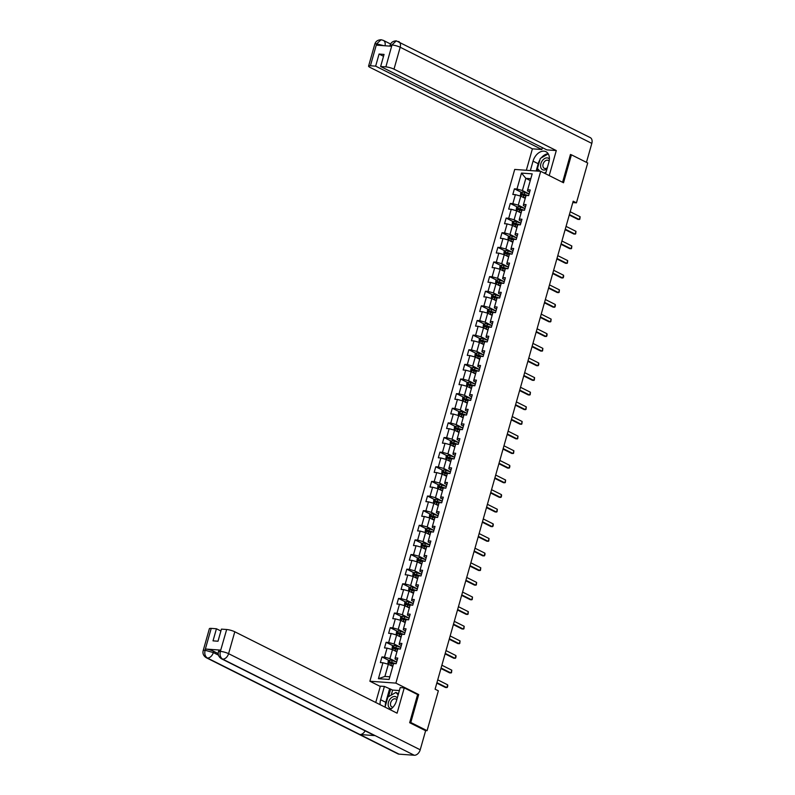 <?xml version="1.0" encoding="UTF-8"?>
<svg xmlns="http://www.w3.org/2000/svg" width="795" height="795" viewBox="0 0 795 795"><rect width="100%" height="100%" fill="white"/><g stroke="black" fill="none" stroke-linecap="round" stroke-linejoin="round"><path stroke-width="1.19" d="M380.278 686.443L369.884 681.226L514.713 169.434L540.699 171.313L395.88 683.114L369.884 681.226M521.49 173.081L516.979 189.021L514.415 188.832L512.825 194.467L515.389 194.646L512.845 203.649L510.281 203.46L508.691 209.095L511.255 209.274L508.701 218.277L506.137 218.088L504.547 223.723L507.111 223.902L504.567 232.905L502.003 232.716L500.403 238.351L502.967 238.53L500.423 247.533L497.859 247.344L496.269 252.979L498.833 253.158L496.289 262.161L493.725 261.972L492.125 267.607L494.689 267.786L492.145 276.789L489.581 276.61L487.991 282.235L490.555 282.414L488.011 291.417L485.437 291.238L483.847 296.863L486.411 297.042L483.867 306.045L481.303 305.866L479.713 311.491L482.277 311.67L479.723 320.673L477.159 320.494L475.569 326.119L478.133 326.298L475.589 335.301L473.025 335.122L471.435 340.747L473.999 340.926L471.445 349.929L468.881 349.75L467.291 355.375L469.855 355.554L467.311 364.557L464.747 364.378L463.157 370.003L465.721 370.182L463.167 379.185L460.603 379.006L459.013 384.631L461.577 384.81L459.033 393.813L456.469 393.634L454.879 399.259L457.443 399.438L454.889 408.441L452.325 408.262L450.735 413.887L453.299 414.066L450.755 423.069L448.191 422.89L446.591 428.515L449.155 428.694L446.611 437.697L444.047 437.518L442.457 443.143L445.021 443.322L442.477 452.325L439.913 452.146L438.313 457.771L440.877 457.96L438.333 466.953L435.769 466.774L434.179 472.399L436.743 472.588L434.199 481.581L431.625 481.402L430.035 487.027L432.599 487.216L430.055 496.209L427.491 496.03L425.901 501.655L428.465 501.844L425.911 510.837L423.347 510.658L421.757 516.283L424.321 516.472L421.777 525.465L419.213 525.286L417.623 530.911L420.187 531.1L417.633 540.093L415.07 539.914L413.479 545.539L416.043 545.728L413.499 554.721L410.935 554.542L409.346 560.167L411.909 560.356L409.355 569.349L406.792 569.17L405.202 574.795L407.765 574.984L405.221 583.977L402.658 583.798L401.068 589.423L403.631 589.612L401.078 598.605L398.514 598.426L396.924 604.051L399.488 604.24L396.944 613.243L394.38 613.054L392.78 618.679L395.344 618.868L392.8 627.871L390.236 627.682L388.646 633.307L391.21 633.496L388.666 642.499L386.102 642.31L384.502 647.935L387.066 648.124L384.522 657.127L381.958 656.938L380.368 662.563L382.932 662.752L378.42 678.692L389.093 679.467L393.604 663.517L396.168 663.706L397.768 658.081L395.204 657.892L397.748 648.889L400.312 649.078L401.902 643.453L399.338 643.264L401.882 634.261L404.446 634.45L406.046 628.825L403.482 628.636L406.026 619.633L408.59 619.822L410.18 614.197L407.616 614.008L410.17 605.005L412.734 605.194L414.324 599.569L411.76 599.38L414.304 590.377L416.868 590.566L418.458 584.941L415.894 584.752L418.448 575.749L421.012 575.938L422.602 570.313L420.038 570.124L422.582 561.121L425.146 561.31L426.736 555.685L424.172 555.496L426.726 546.493L429.29 546.682L430.88 541.057L428.316 540.868L430.86 531.865L433.424 532.054L435.014 526.429L432.45 526.24L435.004 517.237L437.568 517.426L439.158 511.801L436.594 511.612L439.138 502.609L441.702 502.798L443.302 497.173L440.738 496.984L443.282 487.981L445.846 488.17L447.436 482.545L444.872 482.356L447.416 473.353L449.98 473.542L451.58 467.917L449.016 467.728L451.56 458.725L454.124 458.914L455.714 453.289L453.15 453.1L455.694 444.097L458.258 444.286L459.858 438.661L457.294 438.472L459.838 429.469L462.402 429.658L463.992 424.033L461.428 423.844L463.982 414.841L466.546 415.03L468.136 409.405L465.572 409.216L468.116 400.213L470.68 400.402L472.27 394.777L469.706 394.588L472.26 385.585L474.824 385.774L476.414 380.149L473.85 379.96L476.394 370.957L478.958 371.146L480.548 365.521L477.984 365.332L480.538 356.329L483.102 356.518L484.692 350.893L482.128 350.704L484.672 341.701L487.236 341.89L488.826 336.265L486.262 336.076L488.816 327.073L491.38 327.262L492.97 321.637L490.406 321.448L492.95 312.445L495.514 312.634L497.114 307.009L494.55 306.82L497.094 297.817L499.658 298.006L501.248 292.381L498.684 292.192L501.228 283.189L503.791 283.378L505.391 277.753L502.828 277.564L505.372 268.561L507.935 268.75L509.525 263.125L506.962 262.936L509.506 253.933L512.069 254.122L513.669 248.497L511.106 248.308L513.649 239.305L516.213 239.494L517.803 233.869L515.24 233.68L517.793 224.677L520.357 224.866L521.947 219.241L519.383 219.052L521.927 210.049L524.491 210.238L526.081 204.603L523.517 204.424L526.071 195.421L528.635 195.61L530.225 189.975L527.661 189.796L532.173 173.857L521.49 173.081L525.853 178.338L522.394 190.532L529.112 193.901M572.798 202.576L576.445 202.844L573.185 201.205L435.094 689.186L438.353 690.815L427.084 730.675L410.786 722.496L418.697 694.552L395.88 683.114M395.204 657.892L394.996 658.995L397.192 660.098M396.655 662.006L389.938 658.638L392.491 649.634L396.914 651.85M384.522 657.127L389.938 658.638M387.066 648.124L392.491 649.634M399.338 643.264L399.14 644.367L401.336 645.47M392.015 649.505L392.392 646.305L394.062 645.47A2.633 0.527 15.8 0 1 396.367 645.967L400.789 647.398L394.082 644.01L396.625 635.006L401.048 637.222M388.666 642.499L394.082 644.01M391.21 633.496L396.625 635.006M403.482 628.636L403.274 629.739L405.47 630.842M404.933 632.75L398.216 629.382L400.769 620.378L405.192 622.594M392.8 627.871L398.216 629.382M395.344 618.868L400.769 620.378M407.616 614.008L407.418 615.111L409.614 616.214M409.077 618.122L402.359 614.754L404.903 605.75L409.326 607.966M396.944 613.243L402.359 614.754M399.488 604.24L404.903 605.75M411.76 599.38L411.552 600.483L413.748 601.586M404.436 605.621L404.814 602.421L406.484 601.586A2.633 0.527 15.8 0 1 408.779 602.083L413.201 603.514L406.493 600.126L409.047 591.122L413.47 593.338M401.078 598.605L406.493 600.126M403.631 589.612L409.047 591.122M415.894 584.752L415.696 585.855L417.892 586.958M417.355 588.866L410.637 585.498L413.181 576.494L417.604 578.71M405.221 583.977L410.637 585.498M407.765 574.984L413.181 576.494M420.038 570.124L419.83 571.227L422.026 572.33M412.714 576.365L413.092 573.165L414.722 572.35A2.633 0.527 15.8 0 1 417.057 572.827L421.479 574.258L414.771 570.87L417.325 561.866L421.748 564.082M409.355 569.349L414.771 570.87M411.909 560.356L417.325 561.866M424.172 555.496L423.974 556.599L426.17 557.702M425.633 559.601L418.915 556.242L421.459 547.238L425.882 549.454M413.499 554.721L418.915 556.242M416.043 545.728L421.459 547.238M428.316 540.868L428.108 541.971L430.304 543.074M429.767 544.972L423.049 541.604L425.603 532.61L430.025 534.826M417.633 540.093L423.049 541.604M420.187 531.1L425.603 532.61M432.45 526.24L432.251 527.343L434.448 528.446M425.136 532.471L425.504 529.281L427.173 528.446A2.633 0.527 15.8 0 1 429.479 528.943L433.901 530.374L427.193 526.976L429.737 517.982L434.169 520.198M421.777 525.465L427.193 526.976M424.321 516.472L429.737 517.982M436.594 511.612L436.395 512.715L438.582 513.818M438.045 515.716L431.337 512.348L433.881 503.354L438.303 505.57M425.911 510.837L431.337 512.348M428.465 501.844L433.881 503.354M440.738 496.984L440.529 498.087L442.726 499.19M433.414 503.215L433.782 500.025L435.461 499.19A2.633 0.527 15.8 0 1 437.757 499.687L442.179 501.118L435.471 497.72L438.015 488.726L442.447 490.942M430.055 496.209L435.471 497.72M432.599 487.216L438.015 488.726M444.872 482.356L444.673 483.459L446.87 484.562M446.323 486.46L439.615 483.092L442.159 474.098L446.581 476.314M434.199 481.581L439.615 483.092M436.743 472.588L442.159 474.098M449.016 467.728L448.807 468.831L451.003 469.934M450.467 471.833L443.749 468.464L446.303 459.47L450.725 461.686M438.333 466.953L443.749 468.464M440.877 457.96L446.303 459.47M453.15 453.1L452.951 454.203L455.147 455.306M445.826 459.331L446.204 456.141L447.873 455.306A2.633 0.527 15.8 0 1 450.179 455.803L454.601 457.234L447.893 453.836L450.437 444.842L454.859 447.058M442.477 452.325L447.893 453.836M445.021 443.322L450.437 444.842M457.294 438.472L457.085 439.575L459.281 440.678M458.745 442.577L452.027 439.208L454.581 430.214L459.003 432.43M446.611 437.697L452.027 439.208M449.155 428.694L454.581 430.214M461.428 423.844L461.229 424.947L463.425 426.05M454.104 430.075L454.482 426.885L456.111 426.07A2.633 0.527 15.8 0 1 458.457 426.547L462.879 427.978L456.171 424.58L458.715 415.586L463.137 417.802M450.755 423.069L456.171 424.58M453.299 414.066L458.715 415.586M465.572 409.216L465.363 410.319L467.559 411.422M467.023 413.321L460.305 409.952L462.859 400.958L467.281 403.174M454.889 408.441L460.305 409.952M457.443 399.438L462.859 400.958M469.706 394.588L469.507 395.691L471.703 396.794M471.167 398.692L464.449 395.324L466.993 386.32L471.415 388.546M459.033 393.813L464.449 395.324M461.577 384.81L466.993 386.32M473.85 379.96L473.641 381.063L475.837 382.166M466.526 386.191L466.904 383.001L468.573 382.156A2.633 0.527 15.8 0 1 470.869 382.663L475.291 384.094L468.583 380.696L471.137 371.692L475.559 373.918M463.167 379.185L468.583 380.696M465.721 370.182L471.137 371.692M477.984 365.332L477.785 366.435L479.981 367.538M479.445 369.437L472.727 366.068L475.271 357.064L479.693 359.29M467.311 364.557L472.727 366.068M469.855 355.554L475.271 357.064M482.128 350.704L481.919 351.807L484.115 352.91M474.804 356.935L475.181 353.745L476.851 352.901A2.633 0.527 15.8 0 1 479.147 353.407L483.569 354.838L476.861 351.44L479.415 342.436L483.837 344.662M471.445 349.929L476.861 351.44M473.999 340.926L479.415 342.436M486.262 336.076L486.063 337.179L488.259 338.282M487.723 340.18L481.005 336.812L483.549 327.808L487.981 330.034M475.589 335.301L481.005 336.812M478.133 326.298L483.549 327.808M490.406 321.448L490.207 322.551L492.393 323.654M491.857 325.553L485.149 322.184L487.693 313.18L492.115 315.406M479.723 320.673L485.149 322.184M482.277 311.67L487.693 313.18M494.55 306.82L494.341 307.923L496.537 309.026M487.226 313.051L487.593 309.861L489.273 309.017A2.633 0.527 15.8 0 1 491.568 309.523L495.991 310.954L489.283 307.556L491.827 298.552L496.259 300.778M483.867 306.045L489.283 307.556M486.411 297.042L491.827 298.552M498.684 292.192L498.485 293.295L500.681 294.398M500.135 296.297L493.427 292.928L495.971 283.924L500.393 286.15M488.011 291.417L493.427 292.928M490.555 282.414L495.971 283.924M502.828 277.564L502.619 278.667L504.815 279.77M495.504 283.795L495.871 280.605L497.551 279.76A2.633 0.527 15.8 0 1 499.846 280.267L504.269 281.698L497.561 278.3L500.115 269.296L504.537 271.522M492.145 276.789L497.561 278.3M494.689 267.786L500.115 269.296M506.962 262.936L506.763 264.039L508.959 265.142M508.412 267.041L501.705 263.672L504.249 254.668L508.671 256.894M496.289 262.161L501.705 263.672M498.833 253.158L504.249 254.668M511.106 248.308L510.897 249.411L513.093 250.514M512.556 252.412L505.839 249.044L508.393 240.04L512.815 242.266M500.423 247.533L505.839 249.044M502.967 238.53L508.393 240.04M515.24 233.68L515.041 234.783L517.237 235.886M507.916 239.911L508.293 236.711L509.963 235.877A2.633 0.527 15.8 0 1 512.268 236.383L516.69 237.814L509.983 234.416L512.527 225.412L516.949 227.638M504.567 232.905L509.983 234.416M507.111 223.902L512.527 225.412M519.383 219.052L519.175 220.155L521.371 221.258M520.834 223.156L514.117 219.788L516.67 210.784L521.093 213.01M508.701 218.277L514.117 219.788M511.255 209.274L516.67 210.784M523.517 204.424L523.319 205.527L525.515 206.63M524.978 208.529L518.26 205.16L520.805 196.156L525.227 198.382M512.845 203.649L518.26 205.16M515.389 194.646L520.805 196.156M527.661 189.796L527.453 190.899L529.649 192.002M530.275 180.564L525.853 178.338L530.802 178.696M516.979 189.021L522.394 190.532M540.699 171.313L563.516 182.761L571.426 154.816L570.373 154.737M571.426 154.816L587.714 162.985L576.445 202.844M409.733 722.426L410.786 722.496M425.275 730.545L427.084 730.675M392.77 666.478L388.348 664.262L384.899 676.446L389.848 676.803M378.42 678.692L384.899 676.446M382.932 662.752L388.348 664.262M514.415 188.832L521.55 192.41M510.281 203.46L517.406 207.038M506.137 218.088L513.272 221.666M502.003 232.716L509.128 236.294M497.859 247.344L504.994 250.922M493.725 261.972L500.85 265.55M489.581 276.61L496.716 280.178M485.437 291.238L492.572 294.806M481.303 305.866L488.428 309.434M477.159 320.494L484.294 324.062M473.025 335.122L480.15 338.69M468.881 349.75L476.016 353.328M464.747 364.378L471.872 367.956M460.603 379.006L467.738 382.584M456.469 393.634L463.594 397.212M452.325 408.262L459.46 411.84M448.191 422.89L455.316 426.468M444.047 437.518L451.182 441.096M439.913 452.146L447.038 455.724M435.769 466.774L442.904 470.352M431.625 481.402L438.76 484.98M427.491 496.03L434.617 499.608M423.347 510.658L430.483 514.236M419.213 525.286L426.339 528.864M415.07 539.914L422.205 543.492M410.935 554.542L418.061 558.12M406.792 569.17L413.927 572.748M402.658 583.798L409.783 587.376M398.514 598.426L405.649 602.004M394.38 613.054L401.505 616.632M390.236 627.682L397.371 631.26M386.102 642.31L393.227 645.888M381.958 656.938L389.093 660.516M418.697 694.552L417.385 694.462M570.204 211.748L580.111 216.717L579.833 219.211L578.044 219.44L569.27 215.038M580.111 216.717L579.307 219.529L569.399 214.561M522.236 196.882A2.633 0.527 15.8 0 1 523.358 197.19L525.386 197.846M523.478 197.498L525.316 198.094M520.337 196.027L520.715 192.827L522.345 192.012A2.633 0.527 15.8 0 1 524.68 192.499L529.102 193.93M528.178 195.57L524.183 194.278A2.633 0.527 -164.2 0 0 522.484 193.851L522.166 194.984A2.633 0.527 15.8 0 1 523.865 195.401L525.883 196.057M523.11 195.451L523.428 194.328L527.085 195.49M549.385 159.04A6.459 4.392 -63.4 0 0 542.359 160.63A6.459 4.392 -63.4 0 0 541.176 168.381A6.459 4.392 -63.4 0 0 546.98 168.908M549.106 161.246A4.422 3.011 -63.4 0 0 548.202 160.391A4.422 3.011 -63.4 0 0 544.108 162.061A4.422 3.011 -63.4 0 0 544.237 168.302A4.422 3.011 -63.4 0 0 547.328 167.695M539.964 171.263L537.45 168.55L540.312 158.424L548.252 153.872M546.086 172.078L544.287 173.111M397.252 698.04A6.459 4.392 -63.4 0 0 389.947 699.242A6.459 4.392 -63.4 0 0 388.228 705.413A6.459 4.392 -63.4 0 0 391.448 708.683M396.725 699.908A4.422 3.011 -63.4 0 0 395.791 699.004A4.422 3.011 -63.4 0 0 391.687 700.683A4.422 3.011 -63.4 0 0 391.826 706.914A4.422 3.011 -63.4 0 0 393.048 707.133M385.038 707.143L387.9 697.036L395.9 692.455L398.146 694.87M398.464 693.737L395.9 692.455M545.599 173.767L548.858 162.279A11.19 7.602 -63.4 0 0 545.966 151.706A11.19 7.602 -63.4 0 0 533.048 161.137L530.384 170.567M549.216 175.586L556.291 150.563L546.841 149.887L380.636 66.512L385.873 66.889L392.024 44.848L391.528 46.239L376.423 45.146L376.611 43.874L370.41 65.766A5.963 1.183 -164.2 0 0 368.582 66.104A5.963 1.183 -164.2 0 0 370.112 67.426L532.402 148.834L541.852 149.52L542.389 147.651M526.34 170.269L532.402 148.834M556.291 150.563L393.992 69.155A5.963 1.183 -164.2 0 0 385.873 66.889M391.885 44.977L390.057 45.315C390.921 42.493 393.008 41.002 396.308 40.853L590.238 137.605A6.112 4.154 116.6 0 1 591.818 143.388L586.452 162.349M380.636 66.512L384.055 54.408L379.066 54.05L375.647 66.144L370.41 65.766M375.647 66.144L541.852 149.52M571.118 154.786L570.452 154.459L562.572 182.284M379.066 54.05L383.528 56.286M548.172 153.743A11.19 7.602 -63.4 0 0 541.236 157.897M539.954 159.715A11.19 7.602 -63.4 0 0 538.195 163.72L533.048 161.137M536.138 170.985L538.195 163.72M537.857 168.987L537.261 171.064M396.308 40.853L392.034 44.838M376.611 43.874A5.963 1.183 15.8 0 0 374.783 44.212C375.657 41.36 377.754 39.879 381.093 39.75L376.75 43.735M385.247 706.427A11.19 7.602 -63.4 0 1 385.784 702.333L380.636 699.749A11.19 7.602 -63.4 0 0 380.149 704.688M390.047 709.657A11.19 7.602 -63.4 0 0 396.447 700.892L400.213 687.576L404.248 687.874L397.083 713.185L234.793 631.777L228.592 653.669L420.217 749.794L425.623 730.714L409.654 722.705L417.614 694.572L404.248 687.874M380.636 699.749L384.402 686.433L380.368 686.145L375.737 702.482M399.368 690.567L392.631 690.08L384.402 686.433M211.212 628.388L205.011 650.28A5.963 1.183 15.8 0 0 203.182 650.618L209.373 628.726A5.963 1.183 15.8 0 1 211.212 628.388L216.439 628.766L220.901 631.001M420.217 749.794A6.112 4.154 116.6 0 1 414.265 755.25L375.161 735.633A6.112 4.154 116.6 0 1 374.087 735.335L221.567 658.826A6.112 4.154 116.6 0 0 222.64 659.125C220.384 657.604 219.609 655.08 220.324 651.532L226.664 629.511A5.963 1.183 15.8 0 1 234.793 631.777M365.124 730.834A6.112 4.154 116.6 0 1 359.916 734.53L399.02 754.147L414.265 755.25M399.02 754.147A6.112 4.154 116.6 0 1 397.917 753.849L206.283 657.723A6.112 4.154 116.6 0 0 207.396 658.021C205.13 656.491 204.345 653.967 205.04 650.439M220.652 650.121L220.294 651.393L218.466 651.731L218.824 650.459A5.963 1.183 15.8 0 1 220.652 650.121L205.547 649.028A5.963 1.183 15.8 0 1 213.676 651.294L213.318 652.566A6.112 4.154 116.6 0 1 207.396 658.021L359.916 734.53L375.161 735.633L222.64 659.125A6.112 4.154 116.6 0 0 228.592 653.669A5.963 1.183 -164.2 0 0 220.463 651.403M216.439 628.766L213.02 640.859L218.009 641.227L221.427 629.123L226.664 629.511M213.676 651.294L218.227 653.589M385.784 702.333L389.55 689.017M390.673 689.096L388.536 696.678M392.631 690.08L391.2 695.148M218.486 655.159L213.318 652.566L205.189 650.3L205.547 649.028M566.06 226.376L575.968 231.345L575.689 233.839L573.91 234.068L565.126 229.666M575.968 231.345L575.173 234.157L565.265 229.189M561.926 241.004L571.824 245.973L571.555 248.467L569.767 248.696L560.992 244.294M571.824 245.973L571.029 248.785L561.121 243.817M518.101 211.51A2.633 0.527 15.8 0 1 519.215 211.818L521.242 212.474M519.334 212.126L521.172 212.722M516.194 210.655L516.571 207.455L518.241 206.62A2.633 0.527 15.8 0 1 520.546 207.127L524.968 208.558M524.044 210.198L520.039 208.906A2.633 0.527 -164.2 0 0 518.35 208.479L518.032 209.612A2.633 0.527 15.8 0 1 519.721 210.029L521.749 210.685M518.966 210.079L519.284 208.956L522.951 210.119M513.958 226.138A2.633 0.527 15.8 0 1 515.081 226.446L517.108 227.102M515.2 226.754L517.028 227.35M512.059 225.283L512.437 222.083L514.107 221.248A2.633 0.527 15.8 0 1 516.402 221.755L520.824 223.186M519.9 224.826L515.905 223.534A2.633 0.527 -164.2 0 0 514.206 223.117L513.888 224.24A2.633 0.527 15.8 0 1 515.587 224.657L517.605 225.313M514.822 224.707L515.14 223.584L518.807 224.746M557.782 255.632L567.69 260.601L567.411 263.095L565.633 263.324L556.848 258.922M567.69 260.601L566.895 263.413L556.987 258.445M553.638 270.26L563.546 275.229L563.675 276.322L563.277 277.723L561.489 277.952L552.714 273.55M563.546 275.229L562.751 278.041L552.843 273.073M549.504 284.888L559.412 289.857L559.133 292.351L557.345 292.58L548.57 288.178M559.412 289.857L558.617 292.669L548.709 287.701M509.824 240.766A2.633 0.527 15.8 0 1 510.937 241.074L512.964 241.73M511.056 241.382L512.894 241.978M515.756 239.454L511.761 238.162A2.633 0.527 -164.2 0 0 510.072 237.745L509.754 238.868A2.633 0.527 15.8 0 1 511.443 239.285L513.471 239.941M510.688 239.335L511.006 238.212L514.673 239.375M505.68 255.394A2.633 0.527 15.8 0 1 506.803 255.702L508.83 256.358M506.922 256.01L508.75 256.606M503.782 254.539L504.159 251.339L505.829 250.505A2.633 0.527 15.8 0 1 508.124 251.011L512.546 252.442M511.622 254.082L507.617 252.79A2.633 0.527 -164.2 0 0 505.928 252.373L505.61 253.496A2.633 0.527 15.8 0 1 507.299 253.913L509.327 254.569M506.544 253.963L506.862 252.84L510.529 254.002M501.536 270.022A2.633 0.527 15.8 0 1 502.659 270.33L504.686 270.986M502.778 270.638L504.616 271.234M499.638 269.167L500.015 265.967L501.685 265.132A2.633 0.527 15.8 0 1 503.99 265.639L508.412 267.07M507.478 268.71L503.483 267.418A2.633 0.527 -164.2 0 0 501.784 267.001L501.466 268.124A2.633 0.527 15.8 0 1 503.165 268.541L505.193 269.197M502.41 268.591L502.728 267.468L506.395 268.63M545.36 299.516L555.268 304.485L555.397 305.578L554.99 306.979L553.211 307.208L544.436 302.806M555.268 304.485L554.473 307.297L544.565 302.329M497.402 284.65A2.633 0.527 15.8 0 1 498.525 284.958L500.542 285.614M498.644 285.266L500.472 285.862M503.344 283.338L499.34 282.046A2.633 0.527 -164.2 0 0 497.65 281.629L497.332 282.752A2.633 0.527 15.8 0 1 499.022 283.169L501.049 283.825M498.266 283.219L498.584 282.096L502.251 283.259M541.226 314.144L551.134 319.113L550.856 321.607L549.067 321.836L540.292 317.434M551.134 319.113L550.339 321.925L540.431 316.957M493.258 299.278A2.633 0.527 15.8 0 1 494.381 299.586L496.408 300.242M494.5 299.894L496.338 300.49M491.36 298.423L491.737 295.233L493.407 294.389A2.633 0.527 15.8 0 1 495.712 294.895L500.135 296.326M499.2 297.966L495.206 296.674A2.633 0.527 -164.2 0 0 493.506 296.257L493.188 297.38A2.633 0.527 15.8 0 1 494.887 297.797L496.915 298.453M494.132 297.847L494.45 296.724L498.107 297.887M537.082 328.772L546.99 333.741L547.109 334.834L546.712 336.235L544.933 336.464L536.158 332.062M546.99 333.741L546.195 336.553L536.287 331.585M489.124 313.906A2.633 0.527 15.8 0 1 490.247 314.214L492.264 314.87M490.356 314.522L492.194 315.118M495.066 312.594L491.062 311.302A2.633 0.527 -164.2 0 0 489.372 310.885L489.054 312.008A2.633 0.527 15.8 0 1 490.744 312.425L492.771 313.081M489.988 312.475L490.306 311.352L493.973 312.524M532.948 343.4L542.856 348.369L542.578 350.863L540.789 351.092L532.014 346.69M542.856 348.369L542.061 351.181L532.153 346.213M484.98 328.534A2.633 0.527 15.8 0 1 486.103 328.842L488.13 329.498M486.222 329.15L488.06 329.746M483.082 327.679L483.459 324.489L485.129 323.644A2.633 0.527 15.8 0 1 487.434 324.151L491.857 325.582M490.922 327.222L486.928 325.93A2.633 0.527 -164.2 0 0 485.228 325.513L484.91 326.636A2.633 0.527 15.8 0 1 486.61 327.053L488.637 327.709M485.854 327.103L486.172 325.98L489.829 327.152M528.804 358.028L538.712 362.997L538.831 364.09L538.434 365.491L536.655 365.72L527.88 361.318M538.712 362.997L537.917 365.809L528.009 360.841M480.846 343.162A2.633 0.527 15.8 0 1 481.959 343.47L483.986 344.126M482.078 343.778L483.916 344.374M478.948 342.307L479.315 339.117L480.985 338.272A2.633 0.527 15.8 0 1 483.29 338.779L487.713 340.21M486.788 341.85L482.784 340.558A2.633 0.527 -164.2 0 0 481.094 340.141L480.776 341.264A2.633 0.527 15.8 0 1 482.466 341.681L484.493 342.337M481.71 341.731L482.028 340.608L485.695 341.78M524.67 372.656L534.578 377.625L534.3 380.119L532.511 380.348L523.736 375.946M534.578 377.625L533.783 380.437L523.875 375.469M476.702 357.79A2.633 0.527 15.8 0 1 477.825 358.098L479.852 358.754M477.944 358.406L479.783 359.002M482.644 356.478L478.65 355.186A2.633 0.527 -164.2 0 0 476.95 354.769L476.632 355.892A2.633 0.527 15.8 0 1 478.332 356.309L480.359 356.965M477.576 356.359L477.894 355.236L481.551 356.408M520.526 387.284L530.434 392.253L530.156 394.747L528.377 394.976L519.592 390.574M530.434 392.253L529.639 395.065L519.731 390.097M472.568 372.418A2.633 0.527 15.8 0 1 473.681 372.726L475.708 373.382M473.8 373.034L475.639 373.63M470.66 371.563L471.038 368.373L472.707 367.529A2.633 0.527 15.8 0 1 475.012 368.035L479.435 369.466M478.51 371.116L474.506 369.814A2.633 0.527 -164.2 0 0 472.816 369.397L472.498 370.52A2.633 0.527 15.8 0 1 474.188 370.937L476.215 371.593M473.432 370.987L473.75 369.864L477.417 371.036M516.392 401.912L526.3 406.881L526.022 409.375L524.233 409.604L515.458 405.202M526.3 406.881L525.495 409.693L515.587 404.725M468.424 387.046A2.633 0.527 15.8 0 1 469.547 387.354L471.574 388.01M469.666 387.662L471.505 388.258M474.367 385.744L470.372 384.442A2.633 0.527 -164.2 0 0 468.672 384.025L468.354 385.148A2.633 0.527 15.8 0 1 470.054 385.565L472.071 386.221M469.298 385.615L469.616 384.492L473.273 385.664M512.248 416.54L522.156 421.509L521.878 424.003L520.099 424.232L511.314 419.83M522.156 421.509L521.361 424.321L511.453 419.353M464.29 401.674A2.633 0.527 15.8 0 1 465.403 401.982L467.43 402.638M465.522 402.29L467.361 402.886M462.382 400.819L462.76 397.629L464.429 396.794A2.633 0.527 15.8 0 1 466.735 397.291L471.157 398.722M470.233 400.372L466.228 399.07A2.633 0.527 -164.2 0 0 464.538 398.653L464.22 399.776A2.633 0.527 15.8 0 1 465.91 400.193L467.937 400.849M465.154 400.243L465.472 399.12L469.139 400.292M508.114 431.168L518.012 436.137L517.744 438.631L515.955 438.86L507.18 434.458M518.012 436.137L517.217 438.949L507.309 433.981M460.146 416.302A2.633 0.527 15.8 0 1 461.269 416.61L463.296 417.266M461.388 416.918L463.217 417.514M458.248 415.447L458.626 412.257L460.295 411.422A2.633 0.527 15.8 0 1 462.591 411.919L467.013 413.35M466.089 415L462.094 413.698A2.633 0.527 -164.2 0 0 460.394 413.281L460.076 414.404A2.633 0.527 15.8 0 1 461.776 414.821L463.793 415.477M461.011 414.871L461.329 413.748L464.996 414.92M503.97 445.796L513.878 450.765L513.6 453.259L511.821 453.488L503.036 449.086M513.878 450.765L513.083 453.577L503.175 448.609M456.012 430.93A2.633 0.527 15.8 0 1 457.125 431.238L459.152 431.894M457.244 431.546L459.083 432.142M461.955 429.628L457.95 428.326A2.633 0.527 -164.2 0 0 456.26 427.909L455.942 429.032A2.633 0.527 15.8 0 1 457.632 429.449L459.659 430.105M456.877 429.499L457.195 428.376L460.861 429.548M499.826 460.424L509.734 465.393L509.863 466.486L509.466 467.887L507.677 468.116L498.902 463.714M509.734 465.393L508.939 468.205L499.031 463.237M451.868 445.558A2.633 0.527 15.8 0 1 452.991 445.866L455.018 446.522M453.11 446.174L454.939 446.77M449.97 444.703L450.348 441.513L452.017 440.678A2.633 0.527 15.8 0 1 454.313 441.175L458.735 442.606M457.811 444.256L453.806 442.954A2.633 0.527 -164.2 0 0 452.116 442.537L451.798 443.66A2.633 0.527 15.8 0 1 453.488 444.077L455.515 444.733M452.733 444.127L453.051 443.004L456.718 444.176M495.692 475.052L505.6 480.021L505.322 482.515L503.543 482.744L494.758 478.342M505.6 480.021L504.805 482.833L494.897 477.865M447.724 460.186A2.633 0.527 15.8 0 1 448.847 460.494L450.874 461.15M448.966 460.802L450.805 461.398M453.667 458.884L449.672 457.582A2.633 0.527 -164.2 0 0 447.973 457.165L447.655 458.288A2.633 0.527 15.8 0 1 449.354 458.715L451.381 459.371M448.599 458.755L448.917 457.632L452.584 458.804M491.548 489.68L501.456 494.649L501.585 495.742L501.178 497.143L499.399 497.372L490.624 492.97M501.456 494.649L500.661 497.461L490.753 492.493M443.59 474.814A2.633 0.527 15.8 0 1 444.713 475.122L446.73 475.778M444.832 475.43L446.661 476.026M441.692 473.959L442.06 470.769L443.739 469.934A2.633 0.527 15.8 0 1 446.035 470.431L450.457 471.862M449.533 473.512L445.528 472.21A2.633 0.527 -164.2 0 0 443.839 471.793L443.521 472.916A2.633 0.527 15.8 0 1 445.21 473.343L447.237 473.999M444.455 473.383L444.773 472.26L448.44 473.432M487.415 504.308L497.322 509.277L497.044 511.771L495.255 512L486.48 507.598M497.322 509.277L496.527 512.089L486.62 507.121M439.446 489.442A2.633 0.527 15.8 0 1 440.569 489.75L442.596 490.406M440.688 490.058L442.527 490.654M437.548 488.587L437.926 485.397L439.595 484.562A2.633 0.527 15.8 0 1 441.901 485.059L446.323 486.49M445.389 488.14L441.394 486.838A2.633 0.527 -164.2 0 0 439.695 486.421L439.377 487.544A2.633 0.527 15.8 0 1 441.076 487.971L443.103 488.627M440.321 488.011L440.639 486.888L444.296 488.06M483.271 518.936L493.178 523.905L493.298 524.998L492.9 526.399L491.121 526.628L482.346 522.226M493.178 523.905L492.383 526.717L482.476 521.749M435.312 504.07A2.633 0.527 15.8 0 1 436.435 504.378L438.452 505.034M436.544 504.686L438.383 505.282M441.255 502.768L437.25 501.466A2.633 0.527 -164.2 0 0 435.561 501.049L435.243 502.172A2.633 0.527 15.8 0 1 436.932 502.599L438.959 503.255M436.177 502.639L436.495 501.516L440.162 502.688M479.137 533.564L489.044 538.533L488.766 541.027L486.977 541.256L478.202 536.854M489.044 538.533L488.249 541.345L478.342 536.377M431.168 518.698A2.633 0.527 15.8 0 1 432.291 519.006L434.318 519.662M432.41 519.314L434.249 519.91M429.27 517.843L429.648 514.653L431.317 513.818A2.633 0.527 15.8 0 1 433.623 514.315L438.045 515.746M437.111 517.396L433.116 516.094A2.633 0.527 -164.2 0 0 431.417 515.677L431.099 516.8A2.633 0.527 15.8 0 1 432.798 517.227L434.825 517.883M432.043 517.267L432.361 516.144L436.018 517.316M474.993 548.192L484.9 553.161L485.02 554.254L484.622 555.655L482.843 555.884L474.068 551.482M484.9 553.161L484.105 555.973L474.198 551.005M427.034 533.326A2.633 0.527 15.8 0 1 428.147 533.634L430.175 534.29M428.267 533.942L430.105 534.538M432.977 532.024L428.972 530.722A2.633 0.527 -164.2 0 0 427.283 530.305L426.965 531.428A2.633 0.527 15.8 0 1 428.654 531.855L430.681 532.511M427.899 531.895L428.217 530.772L431.884 531.944M470.859 562.82L480.766 567.789L480.488 570.283L478.699 570.512L469.925 566.11M480.766 567.789L479.971 570.601L470.064 565.633M422.89 547.954A2.633 0.527 15.8 0 1 424.013 548.262L426.041 548.918M424.132 548.57L425.971 549.166M420.992 547.099L421.37 543.909L423.039 543.074A2.633 0.527 15.8 0 1 425.335 543.571L429.757 545.002M428.833 546.652L424.838 545.35A2.633 0.527 -164.2 0 0 423.139 544.933L422.821 546.056A2.633 0.527 15.8 0 1 424.52 546.483L426.547 547.139M423.765 546.523L424.083 545.4L427.74 546.572M466.715 577.448L476.622 582.417L476.344 584.911L474.565 585.14L465.781 580.738M476.622 582.417L475.827 585.229L465.92 580.261M418.756 562.582A2.633 0.527 15.8 0 1 419.869 562.89L421.897 563.546M419.989 563.198L421.827 563.794M416.848 561.727L417.226 558.537L418.895 557.702A2.633 0.527 15.8 0 1 421.201 558.199L425.623 559.63M424.699 561.28L420.694 559.978A2.633 0.527 -164.2 0 0 419.005 559.561L418.687 560.684A2.633 0.527 15.8 0 1 420.376 561.111L422.403 561.767M419.621 561.151L419.939 560.028L423.606 561.2M462.581 592.076L472.488 597.045L472.21 599.539L470.421 599.768L461.647 595.366M472.488 597.045L471.683 599.857L461.776 594.889M414.612 577.21A2.633 0.527 15.8 0 1 415.735 577.518L417.763 578.174M415.855 577.826L417.693 578.422M420.555 575.908L416.56 574.606A2.633 0.527 -164.2 0 0 414.861 574.189L414.543 575.312A2.633 0.527 15.8 0 1 416.242 575.739L418.259 576.395M415.487 575.779L415.805 574.656L419.462 575.828M458.437 606.704L468.344 611.673L468.066 614.167L466.287 614.396L457.503 609.994M468.344 611.673L467.549 614.485L457.642 609.517M410.478 591.838A2.633 0.527 15.8 0 1 411.591 592.146L413.619 592.802M411.711 592.454L413.549 593.05M408.57 590.993L408.948 587.793L410.618 586.958A2.633 0.527 15.8 0 1 412.923 587.455L417.345 588.886M416.421 590.536L412.416 589.234A2.633 0.527 -164.2 0 0 410.727 588.817L410.409 589.94A2.633 0.527 15.8 0 1 412.098 590.367L414.125 591.023M411.343 590.407L411.661 589.284L415.328 590.456M454.303 621.332L464.201 626.301L463.932 628.795L462.143 629.024L453.369 624.622M464.201 626.301L463.406 629.113L453.498 624.145M406.334 606.466A2.633 0.527 15.8 0 1 407.457 606.774L409.485 607.43M407.577 607.082L409.405 607.678M412.277 605.164L408.282 603.862A2.633 0.527 -164.2 0 0 406.583 603.445L406.265 604.568A2.633 0.527 15.8 0 1 407.964 604.995L409.982 605.651M407.199 605.035L407.517 603.912L411.184 605.084M450.159 635.96L460.066 640.929L459.788 643.423L458.009 643.652L449.225 639.25M460.066 640.929L459.272 643.741L449.364 638.773M402.2 621.094A2.633 0.527 15.8 0 1 403.313 621.402L405.341 622.058M403.433 621.71L405.271 622.306M400.292 620.249L400.67 617.049L402.3 616.234A2.633 0.527 15.8 0 1 404.645 616.711L409.067 618.142M408.143 619.792L404.138 618.49A2.633 0.527 -164.2 0 0 402.449 618.073L402.131 619.196A2.633 0.527 15.8 0 1 403.82 619.623L405.847 620.279M403.065 619.663L403.383 618.54L407.05 619.712M446.015 650.588L455.923 655.557L456.052 656.65L455.654 658.051L453.866 658.28L445.091 653.878M455.923 655.557L455.128 658.369L445.22 653.401M398.057 635.722A2.633 0.527 15.8 0 1 399.179 636.03L401.207 636.686M399.299 636.338L401.127 636.934M396.158 634.877L396.536 631.677L398.206 630.842A2.633 0.527 15.8 0 1 400.501 631.339L404.923 632.77M403.999 634.42L399.994 633.118A2.633 0.527 -164.2 0 0 398.305 632.701L397.987 633.824A2.633 0.527 15.8 0 1 399.676 634.251L401.704 634.907M398.921 634.291L399.239 633.168L402.906 634.34M441.881 665.216L451.789 670.185L451.51 672.679L449.732 672.908L440.947 668.506M451.789 670.185L450.994 672.997L441.086 668.029M393.913 650.35A2.633 0.527 15.8 0 1 395.036 650.658L397.063 651.314M395.155 650.966L396.993 651.562M399.855 649.048L395.86 647.746A2.633 0.527 -164.2 0 0 394.161 647.329L393.843 648.452A2.633 0.527 15.8 0 1 395.542 648.879L397.57 649.535M394.787 648.929L395.105 647.796L398.772 648.968M437.737 679.844L447.645 684.813L447.774 685.906L447.366 687.307L445.588 687.536L436.813 683.134M447.645 684.813L446.85 687.625L436.942 682.657M389.779 664.978A2.633 0.527 15.8 0 1 390.901 665.286L392.919 665.942M391.021 665.594L392.849 666.19M387.88 664.133L388.248 660.933L389.928 660.098A2.633 0.527 15.8 0 1 392.223 660.595L396.645 662.026M395.721 663.676L391.716 662.374A2.633 0.527 -164.2 0 0 390.027 661.957L389.709 663.08A2.633 0.527 15.8 0 1 391.398 663.507L393.426 664.163M390.643 663.557L390.961 662.424L394.628 663.596M522.345 192.012L521.122 196.315M523.865 195.401L523.358 197.19M524.68 192.499L524.183 194.278M523.428 194.328L522.484 193.851M591.818 143.388L400.193 47.253L393.992 69.155M381.123 39.75L383.329 40.376A6.112 4.154 116.6 0 1 385.009 45.772M398.613 41.479A6.112 4.154 116.6 0 1 400.193 47.253A5.963 1.183 -164.2 0 0 392.064 44.987M383.896 45.693L376.78 43.884M518.201 206.64L516.989 210.943M519.721 210.029L519.215 211.818M520.546 207.127L520.039 208.906M519.284 208.956L518.35 208.479M514.067 221.268L512.845 225.571M515.587 224.657L515.081 226.446M516.402 221.755L515.905 223.534M515.14 223.584L514.206 223.117M509.923 235.896L508.701 240.199M511.443 239.285L510.937 241.074M512.268 236.383L511.761 238.162M511.006 238.212L510.072 237.745M505.779 250.524L504.567 254.827M507.299 253.913L506.803 255.702M508.124 251.011L507.617 252.79M506.862 252.84L505.928 252.373M501.645 265.152L500.423 269.455M503.165 268.541L502.659 270.33M503.99 265.639L503.483 267.418M502.728 267.468L501.784 267.001M497.501 279.78L496.289 284.083M499.022 283.169L498.525 284.958M499.846 280.267L499.34 282.046M498.584 282.096L497.65 281.629M493.367 294.408L492.145 298.711M494.887 297.797L494.381 299.586M495.712 294.895L495.206 296.674M494.45 296.724L493.506 296.257M489.223 309.046L488.011 313.339M490.744 312.425L490.247 314.214M491.568 309.523L491.062 311.302M490.306 311.352L489.372 310.885M485.089 323.674L483.867 327.967M486.61 327.053L486.103 328.842M487.434 324.151L486.928 325.93M486.172 325.98L485.228 325.513M480.945 338.302L479.733 342.595M482.466 341.681L481.959 343.47M483.29 338.779L482.784 340.558M482.028 340.608L481.094 340.141M476.811 352.93L475.589 357.223M478.332 356.309L477.825 358.098M479.147 353.407L478.65 355.186M477.894 355.236L476.95 354.769M472.667 367.558L471.455 371.851M474.188 370.937L473.681 372.726M475.012 368.035L474.506 369.814M473.75 369.864L472.816 369.397M468.533 382.186L467.311 386.479M470.054 385.565L469.547 387.354M470.869 382.663L470.372 384.442M469.616 384.492L468.672 384.025M464.389 396.814L463.177 401.107M465.91 400.193L465.403 401.982M466.735 397.291L466.228 399.07M465.472 399.12L464.538 398.653M460.255 411.442L459.033 415.745M461.776 414.821L461.269 416.61M462.591 411.919L462.094 413.698M461.329 413.748L460.394 413.281M456.111 426.07L454.889 430.373M457.632 429.449L457.125 431.238M458.457 426.547L457.95 428.326M457.195 428.376L456.26 427.909M451.967 440.698L450.755 445.001M453.488 444.077L452.991 445.866M454.313 441.175L453.806 442.954M453.051 443.004L452.116 442.537M447.833 455.326L446.611 459.629M449.354 458.715L448.847 460.494M450.179 455.803L449.672 457.582M448.917 457.632L447.973 457.165M443.69 469.954L442.477 474.257M445.21 473.343L444.713 475.122M446.035 470.431L445.528 472.21M444.773 472.26L443.839 471.793M439.555 484.582L438.333 488.885M441.076 487.971L440.569 489.75M441.901 485.059L441.394 486.838M440.639 486.888L439.695 486.421M435.412 499.21L434.199 503.513M436.932 502.599L436.435 504.378M437.757 499.687L437.25 501.466M436.495 501.516L435.561 501.049M431.278 513.838L430.055 518.141M432.798 517.227L432.291 519.006M433.623 514.315L433.116 516.094M432.361 516.144L431.417 515.677M427.134 528.466L425.921 532.769M428.654 531.855L428.147 533.634M429.479 528.943L428.972 530.722M428.217 530.772L427.283 530.305M423 543.094L421.777 547.397M424.52 546.483L424.013 548.262M425.335 543.571L424.838 545.35M424.083 545.4L423.139 544.933M418.856 557.722L417.643 562.025M420.376 561.111L419.869 562.89M421.201 558.199L420.694 559.978M419.939 560.028L419.005 559.561M414.722 572.35L413.499 576.653M416.242 575.739L415.735 577.518M417.057 572.827L416.56 574.606M415.805 574.656L414.861 574.189M410.578 586.978L409.365 591.281M412.098 590.367L411.591 592.146M412.923 587.455L412.416 589.234M411.661 589.284L410.727 588.817M406.444 601.606L405.221 605.909M407.964 604.995L407.457 606.774M408.779 602.083L408.282 603.862M407.517 603.912L406.583 603.445M402.3 616.234L401.078 620.537M403.82 619.623L403.313 621.402M404.645 616.711L404.138 618.49M403.383 618.54L402.449 618.073M398.156 630.862L396.944 635.165M399.676 634.251L399.179 636.03M400.501 631.339L399.994 633.118M399.239 633.168L398.305 632.701M394.022 645.49L392.8 649.793M395.542 648.879L395.036 650.658M396.367 645.967L395.86 647.746M395.105 647.796L394.161 647.329M389.878 660.118L388.666 664.421M391.398 663.507L390.901 665.286M392.223 660.595L391.716 662.374M390.961 662.424L390.027 661.957M383.329 40.376L390.593 44.013M390.057 45.315L389.828 46.12M374.783 44.212L368.582 66.104M203.182 650.618C202.467 653.569 203.5 655.935 206.283 657.723M218.466 651.731C217.741 654.673 218.774 657.038 221.567 658.826"/></g></svg>
